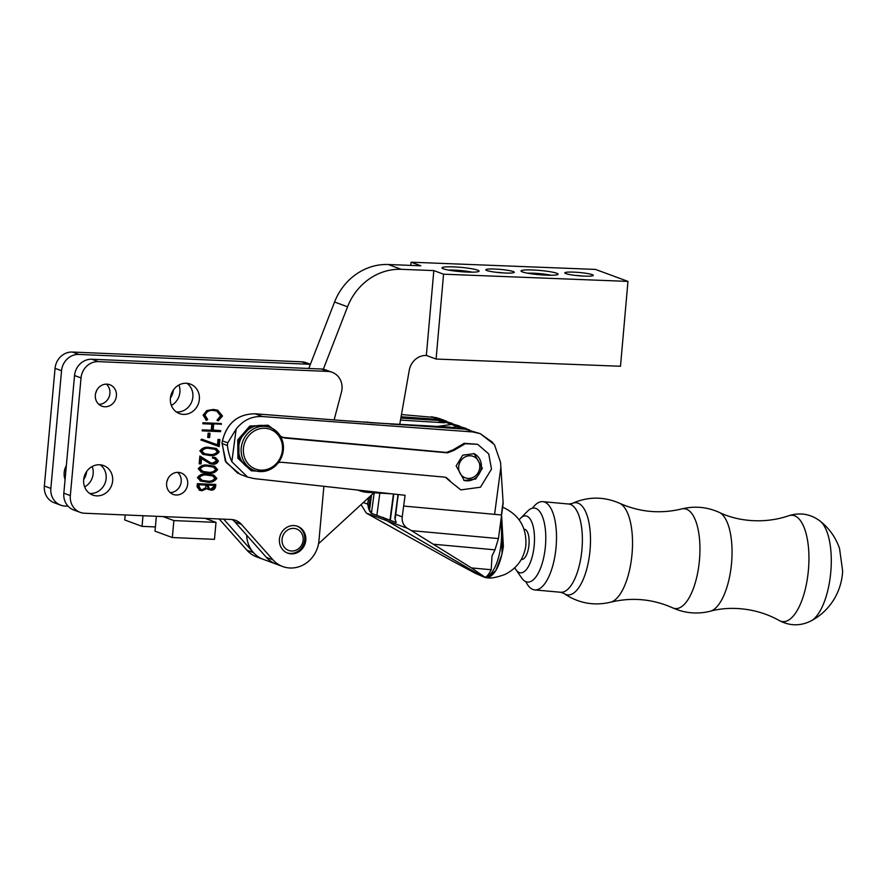 <?xml version="1.0" encoding="UTF-8"?>
<svg xmlns="http://www.w3.org/2000/svg" width="887" height="887" viewBox="0 0 887 887"><rect width="100%" height="100%" fill="white"/><g stroke="black" fill="none" stroke-linecap="round" stroke-linejoin="round"><path stroke-width="1.33" d="M532.544 508.162A44.306 17.363 95.2 0 1 538.243 502.707A44.306 17.363 95.2 0 1 542.789 501.654A44.306 17.363 95.2 0 1 556.426 541.669A44.306 17.363 95.2 0 1 539.285 588.846A44.306 17.363 95.2 0 1 534.739 589.91A44.306 17.363 95.2 0 1 525.847 581.661M65.073 479.501A15.722 14.392 -69.7 0 1 66.337 465.631M125.167 514.97L124.712 519.959L142.031 526.357L155.402 526.933M170.404 398.041A15.722 14.392 110.3 0 0 173.375 390.014M246.963 550.228A28.584 26.155 110.3 0 0 256.731 556.936L263.228 559.331A28.584 26.155 110.3 0 1 253.46 552.634L246.963 550.228L219.189 518.973M310.328 364.446A17.152 15.689 110.3 0 0 308.255 364.213L78.899 354.434A17.152 15.689 110.3 0 0 61.547 370.733L50.847 488.404L44.35 485.998A17.152 15.689 110.3 0 0 54.207 502.763L60.704 505.158A17.152 15.689 110.3 0 0 65.095 506.045L68.033 506.167M44.35 485.998L55.061 368.338L61.547 370.733M78.899 354.434L72.401 352.039A17.152 15.689 110.3 0 0 55.061 368.338M72.401 352.039L301.757 361.818L308.255 364.213M310.395 364.258L306.159 362.694A17.152 15.689 110.3 0 0 301.757 361.818M83.677 479.523A15.722 14.392 110.3 0 0 86.649 471.507M96.616 390.535A11.431 10.467 -69.7 0 1 95.641 393.185M178.908 385.013A15.722 14.392 -69.7 0 1 171.368 405.437M50.847 488.404A17.152 15.689 110.3 0 0 60.704 505.158M142.995 515.724L142.031 526.357M223.724 519.172L253.46 552.634M167.898 478.758A11.431 10.467 -69.7 0 1 166.922 481.408M92.181 466.507A15.722 14.392 -69.7 0 1 84.642 486.919M357.882 490.067A34.305 31.389 110.3 0 0 359.302 490.633A34.305 31.389 110.3 0 0 367.562 492.374L392.298 493.871M369.713 422.655L450.363 427.135M368.316 422.145A34.305 31.389 110.3 0 0 363.725 422.223M241.896 456.295A22.874 20.922 -69.7 0 1 248.172 432.978A22.874 20.922 -69.7 0 1 270.202 427.512A22.874 20.922 -69.7 0 1 282.676 441.626A22.874 20.922 -69.7 0 1 276.389 464.943A22.874 20.922 -69.7 0 1 254.358 470.42A22.874 20.922 -69.7 0 1 241.896 456.295M254.358 470.42L251.764 469.456A22.874 20.922 -69.7 0 1 239.302 455.341A22.874 20.922 -69.7 0 1 245.577 432.024A22.874 20.922 -69.7 0 1 267.608 426.547L270.202 427.512M244.069 455.985A21.155 19.359 -69.7 0 1 257.673 429.386A21.155 19.359 -69.7 0 1 281.789 442.413A21.155 19.359 -69.7 0 1 268.196 469.023A21.155 19.359 -69.7 0 1 244.069 455.985M297.012 526.113A14.292 13.083 -69.7 0 1 304.729 539.285A14.292 13.083 -69.7 0 1 295.637 552.479A14.292 13.083 -69.7 0 1 287.122 552.9M289.317 529.162A11.431 10.467 -69.7 0 1 302.667 535.571A11.431 10.467 -69.7 0 1 295.892 550.25A11.431 10.467 -69.7 0 1 282.543 543.842A11.431 10.467 -69.7 0 1 289.317 529.162M485.511 577.637L486.276 577.703A37.686 14.769 -84.8 0 0 487.617 577.67L486.276 577.703L487.617 577.67L495.866 570.541L502.053 553.943L501.576 515.147L503.384 546.403C500.423 564.831 495.168 575.253 487.617 577.67L485.134 577.293C486.852 576.783 488.881 574.266 491.21 569.731L492.008 555.983L494.968 549.84L498.461 538.575L411.457 530.648L471.474 567.924L485.134 577.293M475.964 573.623L484.69 577.348L475.964 573.623L451.306 560.473L366.309 513.118L361.053 504.614M456.14 465.908L462.748 455.175L474.179 453.689L482.328 468.292L475.709 479.024L464.278 480.51L456.14 465.908M477.649 444.309L464.156 443.312L452.969 449.909L454.055 450.308L465.231 443.711L477.649 444.309L488.726 453.911L491.498 469.123L480.455 487.218L460.808 489.89L448.922 480.355L460.808 489.89M227.759 442.813L227.394 445.551L222.06 443.467L222.216 441.659C226.617 423.265 237.572 413.974 255.079 413.774L343.036 420.604L255.146 413.808C237.949 413.919 227.039 422.966 222.404 440.939L227.759 442.813L236.186 428.998C243.26 420.105 252.063 415.959 262.619 416.568L472.649 431.936L480.244 433.654L494.425 444.631L500.556 462.338L500.867 467.15L494.591 514.338L501.598 514.981L498.461 538.575M465.121 429.153L480.2 433.643L465.121 429.153L343.036 420.604M222.072 442.702L225.287 461.052L237.96 473.425M222.06 443.467L226.085 462.426L240.133 474.334M222.216 441.659L222.404 440.939M390.369 424.075L407.654 425.117M454.055 450.308L447.569 452.847L284.572 438.001L280.436 436.204M263.361 471.474L251.265 470.797L238.991 458.679L238.836 440.307L250.888 426.436L268.107 425.206L277.731 432.557M278.451 462.559L281.345 462.249L444.343 477.106L446.194 477.516L450.008 480.754M494.591 514.338L403.652 506.056L402.221 516.877L395.591 514.416L398.241 494.536M395.591 514.416L395.38 517.964M395.314 517.897L398.185 494.525M447.314 427.844L458.634 426.758L469.378 429.851M452.403 423.376L445.573 421.935L458.634 426.758M457.559 426.68L444.487 421.857L437.191 422.334M500.867 467.15L503.162 503.228L501.598 514.981L403.652 506.056L405.093 495.29L254.358 478.625L247.595 477.084L231.84 461.728L236.186 428.998M227.394 445.551C228.114 451.339 229.6 456.727 231.84 461.728M255.134 413.808L262.619 416.568M445.629 477.339L448.922 480.355M452.969 449.909L446.483 452.448L282.188 437.358M268.107 425.206L249.812 426.037L237.749 439.897L237.904 458.28L251.265 470.797M398.307 494.536L394.848 518.352L396.179 522.498L371.365 513.329L369.38 510.735L367.661 504.115L363.337 502.519M394.848 518.352L398.019 494.514M445.573 421.935L444.487 421.857M492.762 442.469L480.222 433.632L465.198 429.175L407.344 424.94M466.152 428.443L452.104 424.352L466.229 428.476M397.088 494.403L397.986 494.735M383.461 517.443L386.887 520.713L407.432 528.308C403.496 525.736 401.756 521.933 402.221 516.877M407.432 528.308L411.457 530.648M394.915 518.44L396.19 522.476M393.806 494.037L390.313 520.325M370.555 495.877L368.759 508.772M368.77 508.717L371.442 513.34L368.848 508.75M459.688 426.059L445.651 421.957L452.104 424.352L437.956 426.381M368.604 508.661L367.695 504.115L368.593 508.717M368.637 497.64L367.772 504.149M393.429 494.004L389.992 519.86M376.92 515.037L379.836 493.117M401.079 416.757L439.12 419.54L449.875 422.644M446.704 421.258L439.187 418.487L431.603 416.768L439.12 419.54M368.548 497.729L367.695 504.115M368.515 497.751L367.661 504.115M436.526 417.644L401.467 414.551M401.079 416.735L439.021 419.518L431.525 416.746M519.183 519.871A28.584 11.198 95.2 0 1 520.647 518.152L527.776 511.012A37.165 14.558 95.2 0 1 534.273 508.051A37.165 14.558 95.2 0 1 544.973 550.262A37.165 14.558 95.2 0 1 527.532 582.072A37.165 14.558 95.2 0 1 521.678 577.991L515.946 569.676A28.584 11.198 95.2 0 1 514.815 567.724M520.647 518.152A28.584 11.198 95.2 0 1 531.623 521.733A28.584 11.198 95.2 0 1 533.874 548.343A28.584 11.198 95.2 0 1 515.946 569.676M524.073 529.251A15.157 5.932 95.2 0 1 525.836 529.861A15.157 5.932 95.2 0 1 528.785 546.47A15.157 5.932 95.2 0 1 523.175 559.109A15.157 5.932 95.2 0 1 521.323 559.375M291.324 553.854A14.292 13.083 -69.7 0 1 287.654 553.111A14.292 13.083 -69.7 0 1 279.76 537.134A14.292 13.083 -69.7 0 1 293.896 525.57A14.292 13.083 -69.7 0 1 297.555 526.301A14.292 13.083 -69.7 0 1 305.461 542.279A14.292 13.083 -69.7 0 1 291.324 553.854M100.187 464.799A15.722 14.392 -69.7 0 1 105.265 482.572A15.722 14.392 -69.7 0 1 90.241 493.471A15.722 14.392 -69.7 0 1 89.62 493.427M96.738 495.866A15.722 14.392 -69.7 0 1 92.703 495.057A15.722 14.392 -69.7 0 1 84.021 477.483A15.722 14.392 -69.7 0 1 99.566 464.755A15.722 14.392 -69.7 0 1 103.602 465.564A15.722 14.392 -69.7 0 1 112.283 483.138A15.722 14.392 -69.7 0 1 96.738 495.866M104.843 406.767A11.431 10.467 -69.7 0 1 101.905 406.179A11.431 10.467 -69.7 0 1 95.596 393.396A11.431 10.467 -69.7 0 1 106.906 384.149A11.431 10.467 -69.7 0 1 109.833 384.725A11.431 10.467 -69.7 0 1 116.153 397.52A11.431 10.467 -69.7 0 1 104.843 406.767M176.125 494.99A11.431 10.467 -69.7 0 1 173.198 494.403A11.431 10.467 -69.7 0 1 166.878 481.619A11.431 10.467 -69.7 0 1 178.187 472.361A11.431 10.467 -69.7 0 1 181.114 472.948A11.431 10.467 -69.7 0 1 187.434 485.732A11.431 10.467 -69.7 0 1 176.125 494.99M186.913 383.306A15.722 14.392 -69.7 0 1 191.991 401.09A15.722 14.392 -69.7 0 1 176.968 411.978A15.722 14.392 -69.7 0 1 176.347 411.945M183.465 414.384A15.722 14.392 -69.7 0 1 179.429 413.575A15.722 14.392 -69.7 0 1 170.747 395.99A15.722 14.392 -69.7 0 1 186.292 383.262A15.722 14.392 -69.7 0 1 190.328 384.071A15.722 14.392 -69.7 0 1 199.01 401.656A15.722 14.392 -69.7 0 1 183.465 414.384M214.92 478.403C212.858 480.798 210.175 481.674 206.848 481.009L202.258 480.377L199.32 477.738C201.371 475.31 204.054 474.456 207.381 475.177L212.625 475.942L214.92 478.403M200.418 479.734L202.258 480.377M217.348 451.749C215.286 454.144 212.603 455.02 209.277 454.355L204.686 453.723L201.748 451.084C203.799 448.656 206.483 447.802 209.809 448.523L215.053 449.288L217.348 451.749M202.835 453.08L204.686 453.723M215.729 469.511C213.667 471.917 210.984 472.793 207.658 472.128L203.068 471.496L200.129 468.846C202.181 466.429 204.864 465.575 208.19 466.285L213.434 467.05L215.729 469.511M201.227 470.853L203.068 471.496M205.95 485.732L205.54 487.861L202.059 489.724L200.772 489.48L199.021 486.264L199.154 484.757L206.006 485.056L205.95 485.732M213.678 486.775L210.751 489.081L209.443 488.826L207.902 485.134L213.811 485.389L213.678 486.775M199.32 477.738L198.244 477.339C200.285 474.911 202.979 474.057 206.305 474.778L212.625 475.942M201.172 479.978L198.244 477.339M201.748 451.084L200.662 450.685C202.713 448.257 205.407 447.403 208.722 448.123L215.053 449.288M203.6 453.324L200.662 450.685M200.129 468.846L199.043 468.447C201.094 466.03 203.788 465.176 207.114 465.886L213.434 467.05M201.981 471.086L199.043 468.447M199.154 484.757L206.006 485.056M200.772 489.48L199.686 489.081L197.934 485.865L199.021 486.264M197.934 485.865L198.078 484.357M207.902 485.134L213.811 485.389M209.443 488.826L208.367 488.427L206.76 485.422L207.835 485.821M206.76 485.422L206.815 484.734M213.246 474.944L215.729 478.038C213.279 481.275 209.931 482.473 205.673 481.63L200.063 480.832M214.953 457.437L217.315 460.597C216.184 463.047 214.255 464.112 211.516 463.779L209.354 463.435M214.554 458.49L212.503 458.069L212.592 457.049L215.53 457.625L218.402 460.996C217.271 463.446 215.33 464.511 212.592 464.189L209.897 463.657L201.537 458.557L201.05 463.945L199.165 463.868L199.874 455.996L210.596 462.781L212.558 463.158L216.517 460.863L214.554 458.49L212.525 457.825M199.852 456.295L210.596 462.781M201.537 458.557L200.462 458.158L199.963 463.546L199.187 463.513M217.104 420.449L221.417 415.615L217.226 410.049M216.738 411.091L213.257 410.448C209.288 409.994 206.538 411.601 205.008 415.26L207.702 419.473L206.527 420.349L203.112 415.205L206.771 410.603L213.479 409.439L217.781 410.249L222.493 416.014L218.18 420.848L217.16 419.884L220.608 415.848L216.738 411.091L212.17 410.049C208.201 409.594 205.451 411.202 203.921 414.861L206.627 419.074L205.629 419.817M220.22 423.487L220.164 424.141L212.603 423.82L212.048 429.918L220.686 430.638L220.597 431.659L202.192 430.517M220.597 431.659L202.158 430.871L202.258 429.851L211.239 430.239L211.793 424.141L202.846 423.409M219.577 430.594L219.51 431.248M208.9 433.189L208.534 437.158L207.758 437.125M218.767 439.475L218.147 446.228L200.861 439.974M215.663 448.29L218.158 451.394C215.707 454.621 212.348 455.818 208.101 454.976L202.48 454.177M214.055 466.052L216.539 469.156C214.089 472.394 210.74 473.591 206.483 472.749L200.861 471.951M214.676 484.402L214.51 486.276C213.878 488.837 212.248 489.979 209.609 489.691L208.013 489.469M206.893 488.615L201.97 490.744L199.741 490.323L197.069 486.808L197.357 483.67L215.796 484.446L215.585 486.675C214.964 489.236 213.323 490.378 210.696 490.09L205.806 488.216L200.883 490.345L199.198 490.101M216.816 478.448C214.366 481.674 211.006 482.872 206.749 482.029L200.639 481.064L197.435 477.616C199.897 474.434 203.245 473.281 207.469 474.157L213.867 475.155L216.816 478.448L215.729 478.038M206.749 482.029L205.673 481.63M218.402 460.996L217.315 460.597M212.592 464.189L211.516 463.779M201.05 463.945L199.963 463.546M213.257 410.448L212.17 410.049M205.008 415.26L203.921 414.861M207.702 419.473L206.627 419.074M222.493 416.014L221.417 415.615M220.164 424.141L212.603 423.82M213.678 424.219L213.124 430.317M211.793 424.141L202.813 423.764L202.901 422.744L221.34 423.531L221.24 424.54M209.62 437.557L207.735 437.479L208.123 433.155L210.008 433.244L209.62 437.557L208.534 437.158M219.233 446.627L200.861 439.985L201.693 439.12L217.503 444.842L217.991 439.442L219.876 439.52L219.233 446.627L218.147 446.228M219.244 451.793C216.783 455.02 213.434 456.217 209.177 455.375L203.068 454.41L199.863 450.962C202.325 447.78 205.662 446.627 209.897 447.503L216.295 448.5L219.244 451.793L218.158 451.394M209.177 455.375L208.101 454.976M217.625 469.556C215.175 472.793 211.816 473.991 207.558 473.148L201.449 472.172L198.244 468.735C200.706 465.553 204.043 464.4 208.279 465.276L214.676 466.274L217.625 469.556L216.539 469.156M207.558 473.148L206.483 472.749M215.585 486.675L214.51 486.276M210.696 490.09L209.609 489.691M201.97 490.744L200.883 490.345M156.367 516.301L155.014 531.158L172.333 537.555L214.466 539.34L216.018 522.376L173.874 520.58L163.053 516.578L231.185 519.483A17.152 15.689 -69.7 0 1 235.587 520.37A17.152 15.689 -69.7 0 1 241.441 524.383L272.941 559.819L266.444 557.424A28.584 26.155 110.3 0 0 276.212 564.121L263.228 559.331A28.584 26.155 110.3 0 1 246.686 535.194M172.333 537.555L173.874 520.58M216.018 522.376L205.196 518.374M323.899 486.309L318.943 540.826A28.584 26.155 -69.7 0 1 282.698 566.527A28.584 26.155 -69.7 0 1 272.941 559.819M334.122 419.928L341.462 392.087A17.152 15.689 -69.7 0 0 332.137 372.285L325.64 369.89A17.152 15.689 110.3 0 0 321.238 369.003L91.882 359.235A17.152 15.689 110.3 0 0 74.541 375.534L63.831 493.194A17.152 15.689 110.3 0 0 73.688 509.958L80.185 512.353A17.152 15.689 -69.7 0 1 70.328 495.589L63.831 493.194M321.238 369.003L327.735 371.409A17.152 15.689 -69.7 0 1 332.137 372.285M327.735 371.409L98.379 361.63L91.882 359.235M74.541 375.534L81.027 377.929A17.152 15.689 -69.7 0 1 98.379 361.63M81.027 377.929L70.328 495.589M163.053 516.578L84.575 513.24A17.152 15.689 -69.7 0 1 80.185 512.353M177.644 472.361A11.431 10.467 -69.7 0 1 180.471 484.901A11.431 10.467 -69.7 0 1 170.171 492.607M106.362 384.138A11.431 10.467 -69.7 0 1 109.19 396.689A11.431 10.467 -69.7 0 1 98.889 404.383M232.194 519.56A17.152 15.689 -69.7 0 1 234.955 521.988L266.444 557.424M400.835 418.11L438.211 420.394L442.081 421.813M446.094 421.99A34.305 31.389 110.3 0 0 438.211 420.394M444.697 422.789L400.492 420.094M584.478 276.123A14.292 1.641 -175 0 1 564.908 273.074A14.292 1.641 -175 0 1 573.656 272.132A14.292 1.641 -175 0 1 593.192 275.558A14.292 1.641 -175 0 1 584.478 276.123M546.58 275.181A18.583 2.14 -175 0 1 521.146 271.211A18.583 2.14 -175 0 1 532.51 269.981A18.583 2.14 -175 0 1 557.912 274.449A18.583 2.14 -175 0 1 546.58 275.181M551.204 275.258A15.722 1.807 5 0 0 533.342 273.207A15.722 1.807 5 0 0 527.599 273.185M505.446 273.03A14.292 1.641 -175 0 1 485.876 269.981A14.292 1.641 -175 0 1 494.624 269.038A14.292 1.641 -175 0 1 514.161 272.475A14.292 1.641 -175 0 1 505.446 273.03M467.549 272.087A18.583 2.14 -175 0 1 442.114 268.118A18.583 2.14 -175 0 1 453.49 266.887A18.583 2.14 -175 0 1 478.88 271.355A18.583 2.14 -175 0 1 467.549 272.087M472.172 272.165A15.722 1.807 5 0 0 454.321 270.125A15.722 1.807 5 0 0 448.578 270.091M503.539 272.941A11.431 1.319 5 0 0 496.254 272.298M582.559 276.034A11.431 1.319 5 0 0 575.286 275.391M323.312 369.247L347.56 306.802A57.178 52.311 -69.7 0 1 401.246 269.315L433.821 270.59L426.359 355.454L436.094 359.047L620.49 366.264L627.963 281.401L595.499 269.415L411.091 262.197L410.814 265.401M411.091 262.197L420.837 265.79L388.262 264.514A57.178 52.311 110.3 0 0 334.576 302.001L308.765 368.471M436.094 359.047L443.555 274.183L627.963 281.401M426.359 355.454A17.152 15.689 110.3 0 0 409.195 370.655L399.793 424.064M373.937 492.762L318.533 543.731M443.555 274.183L433.821 270.59M473.614 453.49A14.292 13.083 -69.7 0 1 481.231 468.037A14.292 13.083 -69.7 0 1 469.744 480.632A14.292 13.083 -69.7 0 1 463.735 480.288M467.959 455.951A11.431 10.467 -69.7 0 1 479.734 465.087A11.431 10.467 -69.7 0 1 470.509 478.237A11.431 10.467 -69.7 0 1 458.723 469.112A11.431 10.467 -69.7 0 1 467.959 455.951M820.054 521.035C829.223 528.286 835.72 537.433 839.545 548.499L842.65 571.15C842.14 580.331 839.701 588.957 835.332 597.029C829.777 607.041 822.005 614.835 812.015 620.39L810.94 620.967A51.745 20.279 -84.8 0 0 811.173 620.845A51.745 20.279 -84.8 0 0 830.775 572.104A51.745 20.279 -84.8 0 0 820.054 521.035C810.518 513.939 800.063 512.187 788.665 515.768L788.665 515.768A53.386 20.922 95.2 0 1 808.944 558.854A53.386 20.922 95.2 0 1 788.177 620.346A53.386 20.922 95.2 0 1 779.13 620.468C755.591 607.196 728.36 606.076 710.154 611.265A50.138 19.647 -84.8 0 0 712.571 610.3A50.138 19.647 -84.8 0 0 731.775 560.34A50.138 19.647 -84.8 0 0 719.169 512.353C707.061 506.943 694.576 505.801 681.693 508.938A50.138 19.647 95.2 0 1 699.943 550.583A50.138 19.647 95.2 0 1 680.462 607.373A50.138 19.647 95.2 0 1 672.679 607.85C652.632 598.958 631.943 597.073 610.622 602.195A50.138 19.647 -84.8 0 0 613.039 601.231A50.138 19.647 -84.8 0 0 632.243 551.27A50.138 19.647 -84.8 0 0 619.636 503.284C603.714 496.354 587.837 496.432 571.993 503.517A46.29 18.139 95.2 0 1 590.498 539.351A46.29 18.139 95.2 0 1 572.503 593.802A46.29 18.139 95.2 0 1 563.81 593.359L560.606 592.261A44.306 17.363 -84.8 0 0 565.152 591.208A44.306 17.363 -84.8 0 0 582.293 544.03A44.306 17.363 -84.8 0 0 568.656 504.016L571.993 503.517M457.692 427.589L461.14 428.853M500.656 522.022A36.567 14.325 95.2 0 1 500.778 546.17A36.567 14.325 95.2 0 1 485.244 577.393M503.073 502.097L501.366 514.959M446.483 452.448L447.569 452.847M283.496 437.601L284.572 438.001M484.524 576.783L480.244 575.208L386.887 520.713L366.309 513.118M494.968 549.84L434.142 544.296M491.21 569.731L471.474 567.924M369.458 510.724L371.553 494.957M370.356 496.055L368.682 508.683M371.442 513.34L374.181 492.773M206.305 474.778L207.381 475.177M208.722 448.123L209.809 448.523M207.114 465.886L208.19 466.285M207.103 460.763L206.017 460.364M234.955 521.988L241.441 524.383M334.576 302.001L347.56 306.802M388.262 264.514L401.246 269.315M610.622 602.195C593.713 606.143 578.113 603.193 563.81 593.359M681.693 508.938C660.371 514.061 639.682 512.176 619.636 503.284M710.154 611.265C697.271 614.403 684.775 613.272 672.679 607.85M788.665 515.768C763.119 524.572 736.132 520.747 719.169 512.353M810.94 620.967C800.296 626.222 789.685 626.056 779.13 620.468M542.789 501.654L568.656 504.016M534.739 589.91L560.606 592.261M359.302 490.633L357.705 490.045M502.208 506.998C519.061 514.471 526.933 527.443 525.814 545.915C523.74 559.054 516.755 568.578 504.858 574.499C496.731 577.415 490.899 578.512 487.351 577.803M240.111 474.323L247.584 477.095M282.698 566.527L276.212 564.121"/></g></svg>

